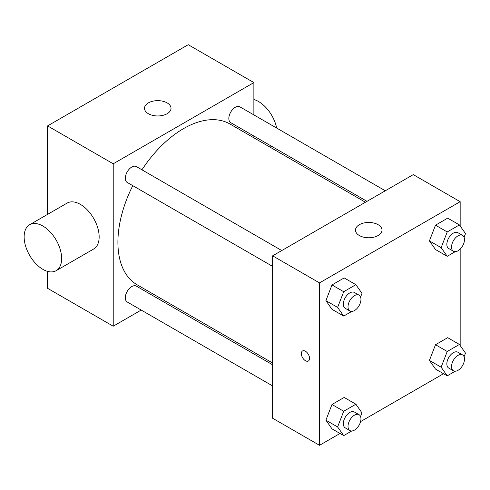 <?xml version="1.0" encoding="UTF-8"?>
<svg xmlns="http://www.w3.org/2000/svg" width="490" height="490" viewBox="0 0 490 490"><rect width="100%" height="100%" fill="white"/><g stroke="black" fill="none" stroke-linecap="round" stroke-linejoin="round"><path stroke-width="0.73" d="M141.2 310.054L113.221 326.205L47.579 288.31L47.579 271.38M47.579 214.375L47.579 125.899L188.234 44.694L253.875 82.59L253.875 114.899M161.045 298.594L159.501 299.488M272.624 266.395L127.21 182.439A9.151 5.28 -60 0 1 127.21 171.874A9.151 5.28 -60 0 1 136.361 166.588L281.775 250.543M272.624 385.93L127.21 301.975A9.151 5.28 -60 0 1 127.21 291.409A9.151 5.28 -60 0 1 136.361 286.123L272.624 364.799M253.875 136.03L253.875 137.812M113.221 326.205L113.221 163.795L253.875 82.59M366.998 201.341L230.735 122.672A9.151 5.28 -60 0 1 230.729 112.106A9.151 5.28 -60 0 1 239.88 106.82L385.299 190.775M272.624 363.017L137.133 284.788A92.824 53.594 -60 0 1 132.784 185.655M141.935 169.81A92.824 53.594 -60 0 1 229.957 124.007L365.454 202.235M29.633 224.739L67.142 203.081A26.521 15.313 60 0 1 93.663 218.393A26.521 15.313 60 0 1 93.663 249.018L56.154 270.676A26.521 15.313 -120 0 0 56.154 240.051A26.521 15.313 -120 0 0 29.633 224.739A26.521 15.313 -120 0 0 25.566 245.992A26.521 15.313 -120 0 0 42.893 269.359A26.521 15.313 -120 0 0 56.154 270.676M113.221 163.795L47.579 125.899M167.139 102.888A13.261 7.656 180 0 1 171.022 108.302A13.261 7.656 180 0 1 157.762 115.959A13.261 7.656 180 0 1 144.501 108.302A13.261 7.656 180 0 1 152.684 101.228A13.261 7.656 180 0 1 167.139 102.888M253.875 99.519A26.521 15.313 60 0 1 258.561 101.534A26.521 15.313 60 0 1 276.679 128.068M340.005 433.479L319.511 445.306L272.624 418.24L272.624 255.829L413.278 174.624L460.165 201.69L460.165 225.988M443.524 373.711L360.585 421.59M435.506 249.545L429.418 240.878L435.506 225.18L447.689 218.148L435.506 225.18L429.418 240.878L435.506 249.545L447.229 256.313L441.141 247.646L447.229 231.948L459.412 224.916L465.5 233.583L464.079 237.24M331.987 428.848L325.899 420.181L331.987 404.483L344.17 397.451L331.987 404.483L325.899 420.181L331.987 428.848L343.711 435.616L337.616 426.949L343.711 411.251L355.887 404.219L361.981 412.886L360.56 416.543M460.165 249.122L460.165 345.524M319.511 445.306L319.511 282.895L460.165 201.69M435.506 369.08L429.418 360.413L435.506 344.721L447.689 337.684L435.506 344.721L429.418 360.413L435.506 369.08L447.229 375.848L441.141 367.182L447.229 351.483L459.412 344.452L465.5 353.119L464.079 356.775M331.987 309.312L325.899 300.646L331.987 284.947L344.17 277.916L331.987 284.947L325.899 300.646L331.987 309.312L343.711 316.081L337.616 307.414L343.711 291.715L355.887 284.684L361.981 293.351L360.56 297.007M319.511 282.895L272.624 255.829M359.36 235.525A13.261 7.656 180 0 1 355.477 230.11A13.261 7.656 180 0 1 368.737 222.454A13.261 7.656 180 0 1 381.998 230.11A13.261 7.656 180 0 1 373.815 237.185A13.261 7.656 180 0 1 359.36 235.525M309.545 358.349A5.8 3.35 60 0 1 308.345 361.007A5.8 3.35 60 0 1 302.544 357.657A5.8 3.35 60 0 1 302.544 350.956A5.8 3.35 60 0 1 307.016 352.512A5.8 3.35 60 0 1 309.545 358.349M308.351 361.001A5.8 3.35 60 0 1 302.55 357.651A5.8 3.35 60 0 1 302.544 350.956M351.747 311.438L343.711 316.081M359.06 295.164L354.374 292.457A9.151 5.28 120 0 0 347.324 294.907A9.151 5.28 120 0 0 343.331 304.118A9.151 5.28 120 0 0 345.223 308.308L349.909 311.009A9.151 5.28 120 0 0 359.06 305.729A9.151 5.28 120 0 0 359.06 295.164A9.151 5.28 120 0 0 352.01 297.614A9.151 5.28 120 0 0 348.016 306.826A9.151 5.28 120 0 0 349.909 311.009M337.616 307.414L325.899 300.646M343.711 291.715L331.987 284.947M355.887 284.684L344.17 277.916M455.265 251.67L447.229 256.313M462.585 235.396L457.893 232.689A9.151 5.28 120 0 0 450.843 235.139A9.151 5.28 120 0 0 446.849 244.351A9.151 5.28 120 0 0 448.742 248.54L453.434 251.248A9.151 5.28 120 0 0 462.585 245.962A9.151 5.28 120 0 0 462.585 235.396A9.151 5.28 120 0 0 455.529 237.846A9.151 5.28 120 0 0 451.535 247.058A9.151 5.28 120 0 0 453.434 251.248M441.141 247.646L429.418 240.878M447.229 231.948L435.506 225.18M459.412 224.916L447.689 218.148M351.747 430.973L343.711 435.616M359.06 414.699L354.374 411.992A9.151 5.28 120 0 0 347.324 414.442A9.151 5.28 120 0 0 343.331 423.654A9.151 5.28 120 0 0 345.223 427.844L349.909 430.551A9.151 5.28 120 0 0 359.06 425.265A9.151 5.28 120 0 0 359.06 414.699A9.151 5.28 120 0 0 352.01 417.149A9.151 5.28 120 0 0 348.016 426.361A9.151 5.28 120 0 0 349.909 430.551M337.616 426.949L325.899 420.181M343.711 411.251L331.987 404.483M355.887 404.219L344.17 397.451M455.265 371.206L447.229 375.848M462.585 354.932L457.893 352.224A9.151 5.28 120 0 0 450.843 354.674A9.151 5.28 120 0 0 446.849 363.886A9.151 5.28 120 0 0 448.742 368.076L453.434 370.783A9.151 5.28 120 0 0 462.585 365.497A9.151 5.28 120 0 0 462.585 354.932A9.151 5.28 120 0 0 455.529 357.382A9.151 5.28 120 0 0 451.535 366.594A9.151 5.28 120 0 0 453.434 370.783M441.141 367.182L429.418 360.413M447.229 351.483L435.506 344.721M459.412 344.452L447.689 337.684M271.619 146.277L270.076 147.172"/></g></svg>
